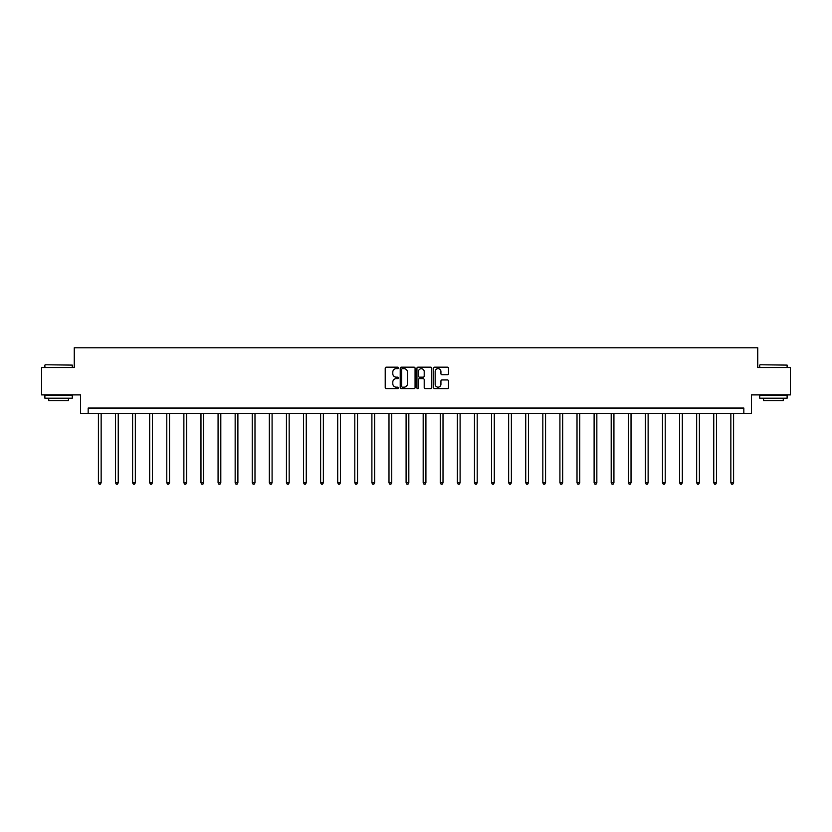 <?xml version="1.0" encoding="UTF-8"?>
<svg xmlns="http://www.w3.org/2000/svg" width="832" height="832" viewBox="0 0 832 832"><rect width="100%" height="100%" fill="white"/><g stroke="black" fill="none" stroke-linecap="round" stroke-linejoin="round"><path stroke-width="1.25" d="M398.466 367.91A0.749 0.749 0 0 0 397.717 367.162L386.287 367.162A1.071 1.071 0 0 0 385.216 368.233L385.216 387.598A1.071 1.071 0 0 0 386.287 388.669L397.717 388.669A0.749 0.749 0 0 0 398.466 387.92A0.749 0.749 0 0 0 397.717 387.161L396.24 387.161A3.442 3.442 0 0 1 392.798 383.718L392.798 382.106A3.442 3.442 0 0 1 396.24 378.664L397.717 378.664A0.749 0.749 0 0 0 398.466 377.915A0.749 0.749 0 0 0 397.717 377.156L396.24 377.156A3.442 3.442 0 0 1 392.798 373.724L392.798 372.102A3.442 3.442 0 0 1 396.24 368.659L397.717 368.659A0.749 0.749 0 0 0 398.466 367.91M447.429 374.743A1.071 1.071 0 0 0 448.51 373.662L448.51 368.233A1.071 1.071 0 0 0 447.429 367.162L434.741 367.162A1.071 1.071 0 0 0 433.67 368.233L433.67 387.598A1.071 1.071 0 0 0 434.741 388.669L447.429 388.669A1.071 1.071 0 0 0 448.51 387.598L448.51 381.035A1.071 1.071 0 0 0 447.429 379.954L442 379.954A1.071 1.071 0 0 0 440.929 381.035L440.929 384.29A2.881 2.881 0 0 1 438.048 387.161A2.881 2.881 0 0 1 435.167 384.29L435.167 371.54A2.881 2.881 0 0 1 438.048 368.659A2.881 2.881 0 0 1 440.929 371.54L440.929 373.662A1.071 1.071 0 0 0 442 374.743L447.429 374.743M743.829 413.525L751.504 413.525L751.504 394.898L790.4 394.898L790.4 367.505L757.744 367.505L757.744 347.786L74.256 347.786L74.256 367.505L41.6 367.505L41.6 394.898L80.496 394.898L80.496 413.525L743.829 413.525L743.829 408.044L88.171 408.044L88.171 413.525M415.064 368.233A1.071 1.071 0 0 0 413.982 367.162L401.294 367.162A1.071 1.071 0 0 0 400.213 368.233L400.213 387.598A1.071 1.071 0 0 0 401.294 388.669L413.982 388.669A1.071 1.071 0 0 0 415.064 387.598L415.064 368.233M418.018 367.162L430.706 367.162A1.071 1.071 0 0 1 431.787 368.233L431.787 387.598A1.071 1.071 0 0 1 430.706 388.669L425.277 388.669A1.071 1.071 0 0 1 424.206 387.598L424.206 379.746A1.071 1.071 0 0 0 423.124 378.664L419.526 378.664A1.071 1.071 0 0 0 418.444 379.746L418.444 387.92A0.749 0.749 0 0 1 417.695 388.669A0.749 0.749 0 0 1 416.936 387.92L416.936 368.233A1.071 1.071 0 0 1 418.018 367.162M402.48 368.659A0.749 0.749 0 0 0 401.721 369.418L401.721 386.412A0.749 0.749 0 0 0 402.48 387.161L404.04 387.161A3.442 3.442 0 0 0 407.472 383.718L407.472 372.102A3.442 3.442 0 0 0 404.04 368.659L402.48 368.659M424.206 371.592A2.881 2.881 0 0 0 421.325 368.722A2.881 2.881 0 0 0 418.444 371.592L418.444 376.085A1.071 1.071 0 0 0 419.526 377.156L423.124 377.156A1.071 1.071 0 0 0 424.206 376.085L424.206 371.592M98.415 413.525L98.415 482.789L101.15 482.789L101.15 413.525M101.15 482.789L100.329 484.214L99.237 484.214L98.415 482.789M45.219 364.77L72.28 365.092L45.219 364.77M58.583 398.185L44.886 398.185L44.886 395.45L72.28 395.45L72.28 398.185L58.583 398.185M68.442 398.185L68.442 400.702L48.724 400.702L48.724 398.185M760.053 364.77L787.114 365.092L760.053 364.77M773.417 398.185L759.72 398.185L759.72 395.45L787.114 395.45L787.114 398.185L773.417 398.185M783.276 398.185L783.276 400.702L763.558 400.702L763.558 398.185M115.502 413.525L115.502 482.789L118.248 482.789L118.248 413.525M118.248 482.789L117.426 484.214L116.324 484.214L115.502 482.789M132.6 413.525L132.6 482.789L135.335 482.789L135.335 413.525M135.335 482.789L134.514 484.214L133.422 484.214L132.6 482.789M149.687 413.525L149.687 482.789L152.433 482.789L152.433 413.525M152.433 482.789L151.611 484.214L150.509 484.214L149.687 482.789M166.785 413.525L166.785 482.789L169.52 482.789L169.52 413.525M169.52 482.789L168.698 484.214L167.606 484.214L166.785 482.789M183.872 413.525L183.872 482.789L186.618 482.789L186.618 413.525M186.618 482.789L185.796 484.214L184.694 484.214L183.872 482.789M200.97 413.525L200.97 482.789L203.705 482.789L203.705 413.525M203.705 482.789L202.883 484.214L201.791 484.214L200.97 482.789M218.067 413.525L218.067 482.789L220.802 482.789L220.802 413.525M220.802 482.789L219.981 484.214L218.889 484.214L218.067 482.789M235.154 413.525L235.154 482.789L237.89 482.789L237.89 413.525M237.89 482.789L237.068 484.214L235.976 484.214L235.154 482.789M252.252 413.525L252.252 482.789L254.987 482.789L254.987 413.525M254.987 482.789L254.166 484.214L253.074 484.214L252.252 482.789M269.339 413.525L269.339 482.789L272.085 482.789L272.085 413.525M272.085 482.789L271.263 484.214L270.161 484.214L269.339 482.789M286.437 413.525L286.437 482.789L289.172 482.789L289.172 413.525M289.172 482.789L288.35 484.214L287.258 484.214L286.437 482.789M303.524 413.525L303.524 482.789L306.27 482.789L306.27 413.525M306.27 482.789L305.448 484.214L304.346 484.214L303.524 482.789M320.622 413.525L320.622 482.789L323.357 482.789L323.357 413.525M323.357 482.789L322.535 484.214L321.443 484.214L320.622 482.789M337.709 413.525L337.709 482.789L340.454 482.789L340.454 413.525M340.454 482.789L339.633 484.214L338.53 484.214L337.709 482.789M354.806 413.525L354.806 482.789L357.542 482.789L357.542 413.525M357.542 482.789L356.72 484.214L355.628 484.214L354.806 482.789M371.894 413.525L371.894 482.789L374.639 482.789L374.639 413.525M374.639 482.789L373.818 484.214L372.715 484.214L371.894 482.789M388.991 413.525L388.991 482.789L391.726 482.789L391.726 413.525M391.726 482.789L390.905 484.214L389.813 484.214L388.991 482.789M406.089 413.525L406.089 482.789L408.824 482.789L408.824 413.525M408.824 482.789L408.002 484.214L406.91 484.214L406.089 482.789M423.176 413.525L423.176 482.789L425.911 482.789L425.911 413.525M425.911 482.789L425.09 484.214L423.998 484.214L423.176 482.789M440.274 413.525L440.274 482.789L443.009 482.789L443.009 413.525M443.009 482.789L442.187 484.214L441.095 484.214L440.274 482.789M457.361 413.525L457.361 482.789L460.106 482.789L460.106 413.525M460.106 482.789L459.285 484.214L458.182 484.214L457.361 482.789M474.458 413.525L474.458 482.789L477.194 482.789L477.194 413.525M477.194 482.789L476.372 484.214L475.28 484.214L474.458 482.789M491.546 413.525L491.546 482.789L494.291 482.789L494.291 413.525M494.291 482.789L493.47 484.214L492.367 484.214L491.546 482.789M508.643 413.525L508.643 482.789L511.378 482.789L511.378 413.525M511.378 482.789L510.557 484.214L509.465 484.214L508.643 482.789M525.73 413.525L525.73 482.789L528.476 482.789L528.476 413.525M528.476 482.789L527.654 484.214L526.552 484.214L525.73 482.789M542.828 413.525L542.828 482.789L545.563 482.789L545.563 413.525M545.563 482.789L544.742 484.214L543.65 484.214L542.828 482.789M559.915 413.525L559.915 482.789L562.661 482.789L562.661 413.525M562.661 482.789L561.839 484.214L560.737 484.214L559.915 482.789M577.013 413.525L577.013 482.789L579.748 482.789L579.748 413.525M579.748 482.789L578.926 484.214L577.834 484.214L577.013 482.789M594.11 413.525L594.11 482.789L596.846 482.789L596.846 413.525M596.846 482.789L596.024 484.214L594.932 484.214L594.11 482.789M611.198 413.525L611.198 482.789L613.933 482.789L613.933 413.525M613.933 482.789L613.111 484.214L612.019 484.214L611.198 482.789M628.295 413.525L628.295 482.789L631.03 482.789L631.03 413.525M631.03 482.789L630.209 484.214L629.117 484.214L628.295 482.789M645.382 413.525L645.382 482.789L648.128 482.789L648.128 413.525M648.128 482.789L647.306 484.214L646.204 484.214L645.382 482.789M662.48 413.525L662.48 482.789L665.215 482.789L665.215 413.525M665.215 482.789L664.394 484.214L663.302 484.214L662.48 482.789M679.567 413.525L679.567 482.789L682.313 482.789L682.313 413.525M682.313 482.789L681.491 484.214L680.389 484.214L679.567 482.789M696.665 413.525L696.665 482.789L699.4 482.789L699.4 413.525M699.4 482.789L698.578 484.214L697.486 484.214L696.665 482.789M713.752 413.525L713.752 482.789L716.498 482.789L716.498 413.525M716.498 482.789L715.676 484.214L714.574 484.214L713.752 482.789M730.85 413.525L730.85 482.789L733.585 482.789L733.585 413.525M733.585 482.789L732.763 484.214L731.671 484.214L730.85 482.789M44.886 367.505L44.886 365.092M51.137 395.45L51.137 394.898M66.03 395.45L66.03 394.898M72.28 367.505L72.28 365.092M759.72 367.505L759.72 365.092M765.97 395.45L765.97 394.898M780.863 395.45L780.863 394.898M787.114 367.505L787.114 365.092"/></g></svg>
